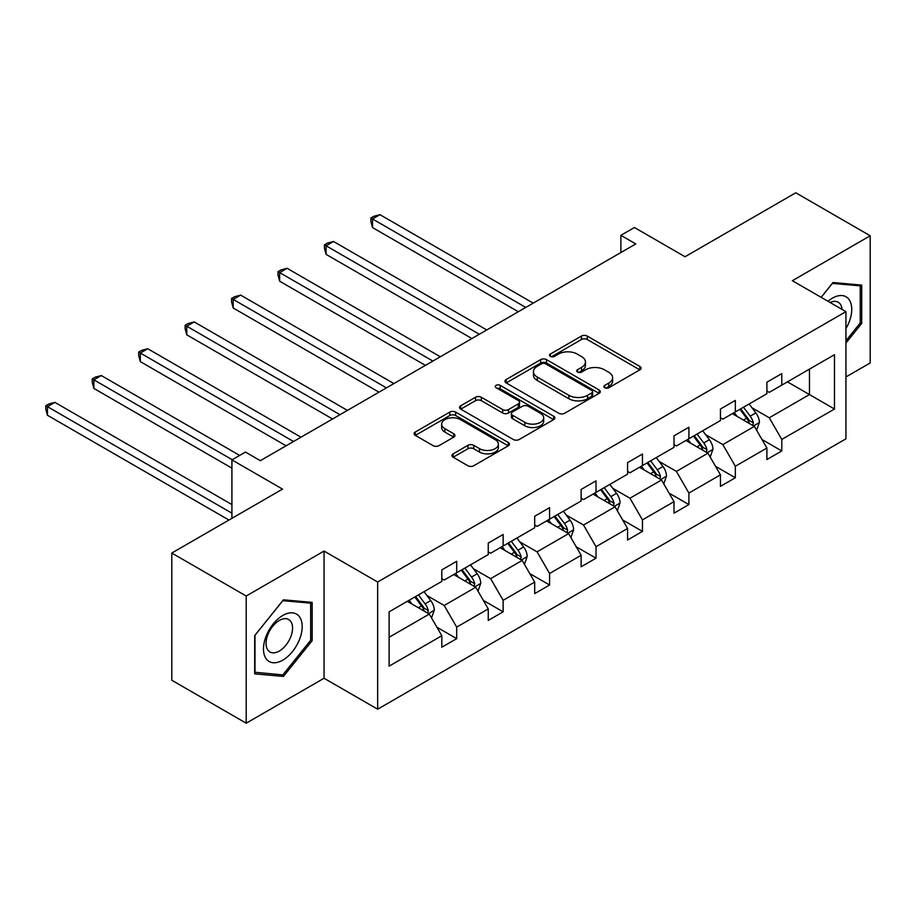 <?xml version="1.0" encoding="UTF-8"?>
<svg xmlns="http://www.w3.org/2000/svg" width="916" height="916" viewBox="0 0 916 916"><rect width="100%" height="100%" fill="white"/><g stroke="black" fill="none" stroke-linecap="round" stroke-linejoin="round"><path stroke-width="1.37" d="M604.732 387.754A2.897 1.672 0 0 0 608.819 387.754L639.872 369.824A4.133 2.382 0 0 0 641.086 368.14A4.133 2.382 0 0 0 639.872 366.457L587.27 336.08A4.133 2.382 0 0 0 581.431 336.08L550.379 354.011A2.897 1.672 0 0 0 549.531 355.19A2.897 1.672 0 0 0 550.379 356.37A2.897 1.672 0 0 0 554.466 356.37L558.485 354.057A13.225 7.637 0 0 1 577.195 354.057L581.58 356.587A13.225 7.637 0 0 1 585.45 361.98A13.225 7.637 0 0 1 581.58 367.385L577.561 369.698A2.897 1.672 0 0 0 576.714 370.877A2.897 1.672 0 0 0 577.561 372.056A2.897 1.672 0 0 0 581.649 372.056L585.668 369.743A13.225 7.637 0 0 1 604.365 369.743L608.751 372.274A13.225 7.637 0 0 1 612.621 377.667A13.225 7.637 0 0 1 608.751 383.071L604.732 385.384A2.897 1.672 0 0 0 603.884 386.575A2.897 1.672 0 0 0 604.732 387.754L604.732 385.384M845.937 376.957L870.2 362.954L870.2 235.767L795.775 192.795L685.031 256.732L634.422 227.511L620.876 235.332L620.876 252.518M246.209 723.205L324.058 678.264L324.058 551.066L246.209 596.018L246.209 723.205L171.784 680.233L171.784 553.046L282.529 489.11L231.92 459.889L231.92 518.33M246.209 596.018L171.784 553.046M453.145 453.844A4.133 2.382 0 0 0 451.931 455.527A4.133 2.382 0 0 0 453.145 457.221L467.904 465.74A4.133 2.382 0 0 0 473.744 465.74L508.231 445.829A4.133 2.382 0 0 0 509.433 444.145A4.133 2.382 0 0 0 508.231 442.451L455.63 412.085A4.133 2.382 0 0 0 449.79 412.085L415.303 431.997A4.133 2.382 0 0 0 414.089 433.68A4.133 2.382 0 0 0 415.303 435.375L433.131 445.657A4.133 2.382 0 0 0 438.97 445.657L453.729 437.138A4.133 2.382 0 0 0 454.943 435.455A4.133 2.382 0 0 0 453.729 433.772L444.89 428.665A11.049 6.378 0 0 1 441.649 424.154A11.049 6.378 0 0 1 448.474 418.257A11.049 6.378 0 0 1 460.519 419.642L495.155 439.634A11.049 6.378 0 0 1 498.384 444.145A11.049 6.378 0 0 1 491.56 450.042A11.049 6.378 0 0 1 479.515 448.657L473.744 445.325A4.133 2.382 0 0 0 467.904 445.325L453.145 453.844L453.145 457.221M231.92 459.889L245.465 452.069L260.35 460.668L635.761 243.931L620.876 235.332M324.058 551.066L377.655 582.004L845.937 311.646L845.937 438.833L377.655 709.202L377.655 582.004M870.2 235.767L792.351 280.708L845.937 311.646M558.783 413.265A4.133 2.382 0 0 0 564.622 413.265L599.11 393.365A4.133 2.382 0 0 0 600.312 391.67A4.133 2.382 0 0 0 599.11 389.987L546.509 359.622A4.133 2.382 0 0 0 540.669 359.622L506.182 379.522A4.133 2.382 0 0 0 504.968 381.216A4.133 2.382 0 0 0 506.182 382.899L558.783 413.265M497.262 388.373A2.897 1.672 0 0 1 500.193 388.785L500.193 385.35L553.665 416.219A4.133 2.382 0 0 1 554.878 417.914A4.133 2.382 0 0 1 553.665 419.597L519.189 439.508A4.133 2.382 0 0 1 513.338 439.508L460.748 409.131L460.748 405.765A4.133 2.382 0 0 0 459.534 407.448A4.133 2.382 0 0 0 460.748 409.131M460.748 405.765L475.496 397.246A4.133 2.382 0 0 1 481.347 397.246L502.678 409.555A4.133 2.382 0 0 0 508.517 409.555L518.307 403.91A4.133 2.382 0 0 0 519.521 402.216A4.133 2.382 0 0 0 518.307 400.532L496.106 387.708A2.897 1.672 0 0 1 495.258 386.529A2.897 1.672 0 0 1 497.045 384.983A2.897 1.672 0 0 1 500.193 385.35M389.117 611.831L441.81 581.408L441.81 569.889L456.695 561.302L456.695 572.809L488.251 554.592L488.251 543.073L503.136 534.486L503.136 546.005L534.692 527.776L534.692 516.269L549.577 507.67L549.577 519.189L581.133 500.972L581.133 489.453L596.018 480.854L596.018 492.373L627.575 474.156L627.575 462.637L642.46 454.05L642.46 465.557L674.016 447.34L674.016 435.833L688.901 427.234L688.901 438.753L720.457 420.536L720.457 409.017L735.342 400.418L735.342 411.937L766.898 393.72L766.898 382.201L781.783 373.602L781.783 385.121L834.476 354.698L834.476 409.017L781.783 439.44L781.783 450.958L766.898 459.546L766.898 448.027L735.342 466.255L735.342 477.763L720.457 486.362L720.457 474.843L688.901 493.06L688.901 504.579L674.016 513.178L674.016 501.659L642.46 519.876L642.46 531.394L627.575 539.982L627.575 528.475L596.018 546.692L596.018 558.21L581.133 566.798L581.133 555.279L549.577 573.508L549.577 585.015L534.692 593.614L534.692 582.095L503.136 600.312L503.136 611.831L488.251 620.43L488.251 608.911L456.695 627.128L456.695 638.647L441.81 647.234L441.81 635.727L389.117 666.15L389.117 611.831M453.718 574.538L475.748 587.248L444.191 605.476L426.959 595.526M444.191 605.476L456.695 627.128M475.748 587.248L488.251 608.911M441.81 578.66L444.191 580.034L456.695 572.809M500.159 547.722L522.189 560.443L490.632 578.66L473.4 568.71M490.632 578.66L503.136 600.312M522.189 560.443L534.692 582.095M488.251 551.844L490.632 553.218L503.136 546.005M546.6 520.906L568.63 533.627L537.074 551.844L519.841 541.894M537.074 551.844L549.577 573.508M568.63 533.627L581.133 555.279M534.692 525.028L537.074 526.402L549.577 519.189M593.041 494.09L615.071 506.811L583.515 525.028L566.283 515.09M583.515 525.028L596.018 546.692M615.071 506.811L627.575 528.475M581.133 498.224L583.515 499.598L596.018 492.373M639.482 467.286L661.512 479.995L629.956 498.224L612.724 488.274M629.956 498.224L642.46 519.876M661.512 479.995L674.016 501.659M627.575 471.408L629.956 472.782L642.46 465.557M685.924 440.47L707.953 453.191L676.397 471.408L659.165 461.458M676.397 471.408L688.901 493.06M707.953 453.191L720.457 474.843M674.016 444.592L676.397 445.966L688.901 438.753M732.365 413.654L754.395 426.375L722.838 444.592L705.606 434.642M722.838 444.592L735.342 466.255M754.395 426.375L766.898 448.027M720.457 417.776L722.838 419.15L735.342 411.937M787.439 381.858L809.469 394.578L769.28 417.776L752.047 407.838M769.28 417.776L781.783 439.44M834.476 409.017L809.469 394.578L809.469 369.137L834.476 354.698M324.058 678.264L377.655 709.202M766.898 390.972L769.28 392.346L781.783 385.121M389.117 637.273L429.306 614.063L407.276 601.343M429.306 614.063L441.81 635.727M761.986 439.52L781.783 450.958M715.545 466.336L735.342 477.763M669.104 493.151L688.901 504.579M622.662 519.967L642.46 531.394M576.221 546.772L596.018 558.21M529.78 573.588L549.577 585.015M483.339 600.404L503.136 611.831M436.898 627.22L456.695 638.647M845.937 343.042L861.716 323.405L861.716 285.105L832.988 282.54L821.114 297.311M312.15 640.696L312.15 602.385L283.422 599.82L254.694 635.567L254.694 673.867L283.422 676.432L312.15 640.696L310.661 639.837M605.888 388.155L608.751 386.506A13.225 7.637 0 0 0 612.621 381.113L612.621 377.667M585.45 361.98L585.45 365.415A13.225 7.637 0 0 1 581.58 370.82L578.717 372.469M639.815 369.858L587.27 339.527A4.133 2.382 0 0 0 581.431 339.527L551.535 356.782M599.053 393.388L546.509 363.057A4.133 2.382 0 0 0 540.669 363.057L506.239 382.934M591.805 392.85A2.897 1.672 0 0 0 592.652 391.67A2.897 1.672 0 0 0 591.805 390.491L545.627 363.835A2.897 1.672 0 0 0 541.539 363.835L537.303 366.285A13.225 7.637 0 0 0 533.433 371.678A13.225 7.637 0 0 0 537.303 377.083L568.859 395.3A13.225 7.637 0 0 0 587.568 395.3L591.805 392.85L591.805 396.296A2.897 1.672 0 0 0 592.652 395.117L592.652 391.67M533.433 371.678L533.433 375.113A13.225 7.637 0 0 0 537.303 380.518L537.303 377.083M591.805 396.296L587.568 398.735A13.225 7.637 0 0 1 568.859 398.735L537.303 380.518M460.794 409.166L475.496 400.681L475.496 397.246M519.521 402.216L519.521 405.651A4.133 2.382 0 0 1 518.307 407.345L508.517 412.99A4.133 2.382 0 0 1 502.678 412.99L481.347 400.681A4.133 2.382 0 0 0 475.496 400.681M500.193 388.785L553.607 419.631M524.811 422.333A11.049 6.378 0 0 0 536.856 423.719A11.049 6.378 0 0 0 543.68 417.822A11.049 6.378 0 0 0 540.44 413.311L528.246 406.269A4.133 2.382 0 0 0 522.406 406.269L512.616 411.914A4.133 2.382 0 0 0 511.403 413.608A4.133 2.382 0 0 0 512.616 415.291L524.811 422.333L524.811 425.78A11.049 6.378 0 0 0 536.856 427.154A11.049 6.378 0 0 0 543.68 421.257L543.68 417.822M511.403 413.608L511.403 417.043A4.133 2.382 0 0 0 512.616 418.726L512.616 415.291M524.811 425.78L512.616 418.726M498.384 444.145L498.384 447.58A11.049 6.378 0 0 1 491.56 453.477A11.049 6.378 0 0 1 479.515 452.092L473.744 448.76A4.133 2.382 0 0 0 467.904 448.76L453.202 457.244M441.649 424.154L441.649 427.589A11.049 6.378 0 0 0 444.89 432.1L444.89 428.665M453.672 437.172L444.89 432.1M508.174 445.863L455.63 415.52A4.133 2.382 0 0 0 449.79 415.52L415.36 435.398M860.227 322.546L861.716 323.405M280.388 674.68L283.422 676.432M756.65 430.291L759.398 422.39A11.152 6.446 -120 0 0 755.837 412.887L749.151 403.967M737.162 416.425L734.266 412.555M533.204 303.139L379.968 214.676L372.526 218.97L372.526 227.569L518.319 311.738M752.746 425.425L753.376 422.86A11.152 6.446 -120 0 0 750.181 416.15L743.494 407.231M740.701 408.845L748.051 418.658A5.679 3.286 60 0 1 749.082 420.387L753.376 422.86M739.922 409.292L746.609 418.211A11.152 6.446 60 0 1 749.38 423.478M372.526 227.569L370.888 221.466L370.888 218.031L525.761 307.433M370.888 218.031L373.865 216.302L379.968 214.676M710.209 457.107L712.957 449.195A11.152 6.446 -120 0 0 709.396 439.703L702.709 430.772M690.721 443.241L687.824 439.371M486.762 329.955L333.527 241.492L326.085 245.786L326.085 254.373L471.877 338.542M706.305 452.241L706.923 449.676A11.152 6.446 -120 0 0 703.74 442.966L697.053 434.047M694.259 435.661L701.61 445.474A5.679 3.286 60 0 1 702.641 447.203L706.923 449.676M693.481 436.108L700.168 445.027A11.152 6.446 60 0 1 702.938 450.294M326.085 254.373L324.447 248.27L324.447 244.835L479.32 334.248M324.447 244.835L327.424 243.118L333.527 241.492M663.768 483.923L666.505 476.011A11.152 6.446 -120 0 0 662.955 466.507L656.268 457.588M644.28 470.057L641.383 466.187M440.31 356.759L287.086 268.296L279.643 272.602L279.643 281.189L425.425 365.358M659.863 479.045L660.482 476.492A11.152 6.446 -120 0 0 657.299 469.782L650.612 460.851M647.818 462.465L655.169 472.29A5.679 3.286 60 0 1 656.2 474.019L660.482 476.492M647.04 462.924L653.726 471.843A11.152 6.446 60 0 1 656.497 477.11M279.643 281.189L278.006 275.086L278.006 271.651L432.867 361.064M278.006 271.651L280.983 269.934L287.086 268.296M845.937 328.638A27.365 15.801 120 0 0 849.155 321.997A27.365 15.801 120 0 0 847.93 298.215A27.365 15.801 120 0 0 827.984 301.284M842.056 309.402A18.732 10.82 120 0 0 838.232 302.234A18.732 10.82 120 0 0 830.114 302.509M821.171 297.345L832.392 283.387L860.227 285.872L860.227 322.982L845.937 340.763M858.384 284.807L860.227 285.872M299.589 639.276A27.365 15.801 120 0 0 292.502 612.85A27.365 15.801 120 0 0 266.075 636.288A27.365 15.801 120 0 0 273.151 662.726A27.365 15.801 120 0 0 299.589 639.276M290.784 636.769A18.732 10.82 120 0 0 288.677 619.525A18.732 10.82 120 0 0 267.838 634.719A18.732 10.82 120 0 0 269.945 651.974A18.732 10.82 120 0 0 290.784 636.769M254.992 672.413L254.992 635.292L282.826 600.667L310.661 603.152L310.661 640.273L282.826 674.897L254.694 672.241M308.818 602.087L310.661 603.152M617.327 510.727L620.063 502.827A11.152 6.446 -120 0 0 616.502 493.323L609.827 484.404M597.839 496.861L594.942 492.991M393.869 383.575L240.645 295.112L233.202 299.406L233.202 308.005L378.984 392.174M613.422 505.861L614.041 503.296A11.152 6.446 -120 0 0 610.846 496.587L604.171 487.667M601.377 489.281L608.728 499.106A5.679 3.286 60 0 1 609.758 500.823L614.041 503.296M600.598 489.728L607.274 498.647A11.152 6.446 60 0 1 610.056 503.926M233.202 308.005L231.565 301.902L231.565 298.467L386.426 387.869M231.565 298.467L234.542 296.75L240.645 295.112M570.886 537.543L573.622 529.643A11.152 6.446 -120 0 0 570.061 520.139L563.386 511.22M551.398 523.677L548.501 519.807M347.427 410.391L194.203 321.928L186.761 326.222L186.761 334.821L332.542 418.978M566.981 532.677L567.599 530.112A11.152 6.446 -120 0 0 564.405 523.402L557.73 514.483M554.936 516.097L562.287 525.91A5.679 3.286 60 0 1 563.317 527.639L567.599 530.112M554.157 516.544L560.832 525.463A11.152 6.446 60 0 1 563.615 530.73M186.761 334.821L185.124 328.718L185.124 325.272L339.985 414.685M185.124 325.272L188.101 323.554L194.203 321.928M524.444 564.359L527.181 556.447A11.152 6.446 -120 0 0 523.62 546.955L516.945 538.024M504.956 550.493L502.06 546.623M300.986 437.207L147.762 348.733L140.32 353.038L140.32 361.625L286.101 445.794M520.54 559.493L521.158 556.928A11.152 6.446 -120 0 0 517.964 550.218L511.288 541.299M508.495 542.913L515.845 552.726A5.679 3.286 60 0 1 516.876 554.455L521.158 556.928M507.716 543.36L514.391 552.279A11.152 6.446 60 0 1 517.174 557.546M140.32 361.625L138.682 355.522L138.682 352.087L293.544 441.501M138.682 352.087L141.659 350.37L147.762 348.733M478.003 591.175L480.74 583.263A11.152 6.446 -120 0 0 477.179 573.76L470.503 564.84M458.515 577.309L455.618 573.439M239.66 455.424L101.321 375.549L93.879 379.842L93.879 388.441L231.92 468.145M474.099 586.297L474.717 583.744A11.152 6.446 -120 0 0 471.522 577.034L464.847 568.103M462.053 569.718L469.404 579.542A5.679 3.286 60 0 1 470.435 581.271L474.717 583.744M461.275 570.164L467.95 579.095A11.152 6.446 60 0 1 470.732 584.362M93.879 388.441L92.241 382.338L92.241 378.903L232.217 459.718M92.241 378.903L95.218 377.186L101.321 375.549M431.562 617.979L434.299 610.079A11.152 6.446 -120 0 0 430.738 600.575L424.062 591.656M412.074 604.113L409.177 600.243M231.92 504.579L54.88 402.364L47.437 406.658L47.437 415.257L228.943 520.048M427.658 613.113L428.276 610.548A11.152 6.446 -120 0 0 425.081 603.839L418.406 594.919M415.601 596.534L422.963 606.358A5.679 3.286 60 0 1 423.994 608.075L428.276 610.548M414.834 596.98L421.509 605.9A11.152 6.446 60 0 1 424.291 611.178M47.437 415.257L45.8 409.154L45.8 405.719L231.92 513.178M45.8 405.719L48.777 404.002L54.88 402.364M608.751 386.506L608.751 383.071M577.561 372.056L577.561 369.698M581.58 370.82L581.58 367.385M550.379 356.37L550.379 354.011M581.431 339.527L581.431 336.08M587.27 339.527L587.27 336.08M639.872 369.824L639.872 366.457M506.182 382.899L506.182 379.522M540.669 363.057L540.669 359.622M546.509 363.057L546.509 359.622M599.11 393.365L599.11 389.987M568.859 398.735L568.859 395.3M587.568 398.735L587.568 395.3M481.347 400.681L481.347 397.246M502.678 412.99L502.678 409.555M508.517 412.99L508.517 409.555M518.307 407.345L518.307 403.91M553.665 419.597L553.665 416.219M467.904 448.76L467.904 445.325M473.744 448.76L473.744 445.325M479.515 452.092L479.515 448.657M453.729 437.138L453.729 433.772M415.303 435.375L415.303 431.997M449.79 415.52L449.79 412.085M455.63 415.52L455.63 412.085M508.231 445.829L508.231 442.451M753.593 425.906L759.318 422.597M750.181 416.15L755.837 412.887M743.437 420.043L746.609 418.211M707.152 452.722L712.877 449.413M703.74 442.966L709.396 439.703M696.984 446.859L700.168 445.027M660.711 479.537L666.436 476.228M657.299 469.782L662.955 466.507M650.543 473.675L653.726 471.843M614.27 506.353L619.995 503.044M610.846 496.587L616.502 493.323M604.102 500.48L607.274 498.647M567.828 533.158L573.553 529.849M564.405 523.402L570.061 520.139M557.661 527.295L560.832 525.463M521.376 559.974L527.112 556.665M517.964 550.218L523.62 546.955M511.22 554.111L514.391 552.279M474.935 586.79L480.671 583.481M471.522 577.034L477.179 573.76M464.778 580.927L467.95 579.095M428.493 613.606L434.23 610.296M425.081 603.839L430.738 600.575M418.337 607.732L421.509 605.9"/></g></svg>

